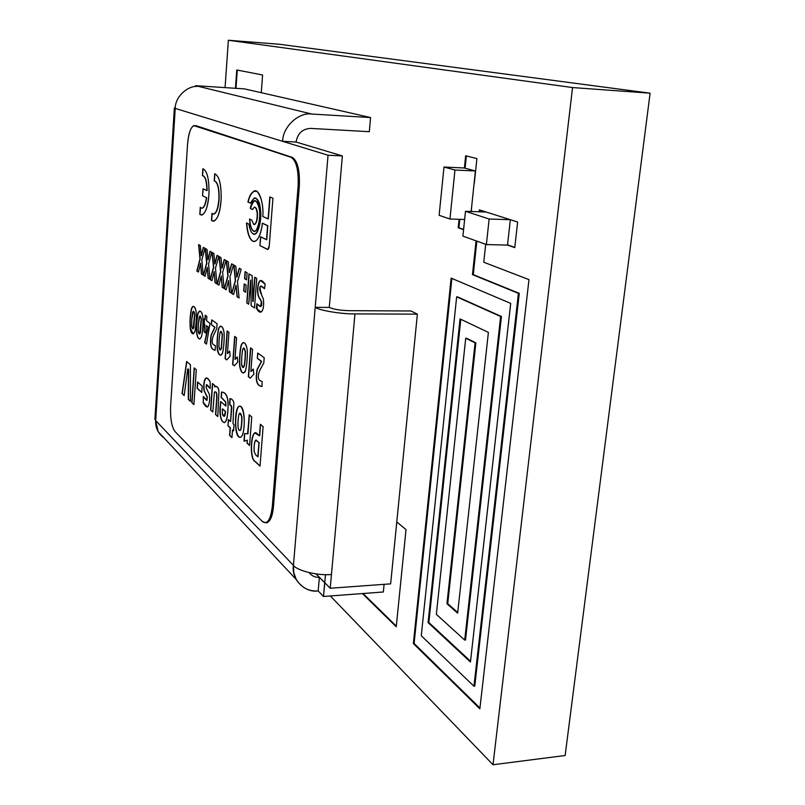 <?xml version="1.0" encoding="UTF-8"?>
<svg xmlns="http://www.w3.org/2000/svg" width="805" height="805" viewBox="0 0 805 805"><rect width="100%" height="100%" fill="white"/><g stroke="black" fill="none" stroke-linecap="round" stroke-linejoin="round"><path stroke-width="1.21" d="M279.536 44.275L650.108 93.189L565.14 755.503L493.012 764.75L572.546 87.554L228.358 40.25L225.078 87.614L228.358 40.25L572.546 87.554L650.108 93.189L279.536 44.275L228.358 40.25L279.536 44.275M330.342 595.962L493.012 764.75L330.342 595.962M485.687 244.318L483.755 262.229L528.976 279.627L479.861 708.813L413.357 643.547L451.132 278.117L510.702 303.394L470.452 662.002L428.089 622.577L460.037 318.931L488.394 332.395L457.653 613.158L446.956 603.75L475.071 342.86L465.713 338.211L436.35 614.326L464.706 640.086L500.63 316.486L456.656 296.844L421.277 635.729L473.964 686.242L518.43 293.342L472.475 274.626L476.067 240.846L472.475 274.626L473.27 274.636L476.842 241.128L473.27 274.636L472.475 274.626L519.265 293.352L473.27 274.636L519.265 293.352L518.43 293.342L473.964 686.242L474.759 686.162L519.265 293.352L474.759 686.162L473.964 686.242L421.277 635.729L456.656 296.844L501.445 316.496L457.441 296.854L501.445 316.496L500.63 316.486L464.706 640.086L465.501 640.005L501.445 316.496L465.501 640.005L464.706 640.086L436.35 614.326L465.713 338.211L475.866 342.86L466.508 338.211L475.866 342.86L475.071 342.86L446.956 603.75L447.731 603.69L475.866 342.86L447.731 603.69L446.956 603.75L457.653 613.158L488.394 332.395L460.037 318.931L428.089 622.577L428.844 622.507L460.792 319.283L428.844 622.507L428.089 622.577L470.452 662.002L510.702 303.394L451.132 278.117L413.357 643.547L414.102 643.487L451.877 278.429L414.102 643.487L413.357 643.547L479.861 708.813L528.976 279.627L483.755 262.229L485.687 244.318M479.156 211.785L479.367 209.864L493.022 214.2L479.367 209.864L479.156 211.785M262.591 74.986L261.273 92.706L262.591 74.986L236.761 69.985L262.591 74.986M235.463 88.298L236.761 69.985L235.463 88.298M406.022 529.589L396.251 626.763L362.411 593.557L396.251 626.763L406.022 529.589L396.785 521.982L406.022 529.589M464.394 168.034L465.662 155.768L476.912 158.575L474.336 183.097L476.912 158.575L465.662 155.768L464.394 168.034M458.206 227.765L459.081 219.302L458.206 227.765L458.92 227.785L459.796 219.332L458.92 227.785L458.206 227.765L463.569 229.646L458.206 227.765M471.589 207.388L471.348 211.514L471.589 207.388M503.095 217.39L517.635 222.009L514.767 247.628L507.522 245.082L514.767 247.628L517.635 222.009L503.095 217.39M650.108 93.189L572.546 87.554L493.012 764.75L565.14 755.503L650.108 93.189M514.798 247.397L507.553 244.851L514.798 247.397M479.891 211.806L480.072 210.085L479.891 211.806M463.589 229.425L458.92 227.785L463.589 229.425M465.099 168.215L466.367 155.939L465.099 168.215M396.312 626.119L363.045 593.506L396.312 626.119M235.986 88.329L237.284 70.085L235.986 88.329M457.723 612.464L447.731 603.69L457.723 612.464M470.533 661.267L428.844 622.507L470.533 661.267M479.951 708.028L414.102 643.487L479.951 708.028M390.646 583.856L417.372 314.161L354.955 313.9L330.221 588.254L390.646 583.856L330.221 588.254L354.955 313.9C341.401 314.121 319.454 310.458 315.208 307.329L293.433 565.402C297.317 570.826 318.307 575.897 331.469 574.488C318.307 575.897 297.317 570.826 293.433 565.402L328.038 155.234L282.646 141.328C282.636 126.979 298.615 112.026 311.706 114.038L370.582 117.56L369.314 131.688L310.529 128.398C302.449 128.891 297.619 133.429 296.059 142.022L342.356 155.929L329.275 307.409C333.602 309.331 340.193 310.408 349.038 310.67L410.973 310.982L417.372 314.161L390.646 583.856M324.757 582.659L325.472 574.639L324.757 582.659L330.221 588.254L324.757 582.659M244.489 88.882L370.582 117.56L244.489 88.882L195.645 85.682L311.706 114.038L198.956 86.487C188.048 84.787 175.017 96.791 175.228 108.413L282.646 141.328L175.228 108.413L155.677 420.572L293.433 565.402C291.158 579.198 304.793 593.054 318.176 590.92L319.384 577.296L316.093 573.925L319.384 577.296C315.278 577.608 311.847 576.058 309.11 572.637C311.847 576.058 315.278 577.608 319.384 577.296L318.176 590.92C308.919 591.584 301.603 587.791 296.25 579.53L293.775 572.566L293.433 565.402L155.677 420.572L175.228 108.413L174.363 108.011L175.289 107.568L175.228 108.413C175.017 96.791 188.048 84.787 198.956 86.487L195.645 85.682L195.595 86.538L195.645 85.682L244.489 88.882M174.363 108.011L154.912 419.194L155.677 420.572L154.963 418.489M282.646 141.328L328.038 155.234L342.356 155.929L296.059 142.022L282.646 141.328L296.059 142.022C297.619 133.429 302.449 128.891 310.529 128.398L369.314 131.688L370.582 117.56L311.706 114.038C298.615 112.026 282.636 126.979 282.646 141.328M155.677 420.572L158.152 431.631L164.109 438.011C158.062 433.422 155.244 427.616 155.677 420.572M318.176 590.92L323.469 596.475L324.697 582.74L319.384 577.296L324.828 582.729L323.469 596.475L383.341 591.987L384.096 584.329L383.341 591.987L323.469 596.475L318.176 590.92M342.356 155.929L328.038 155.234L315.208 307.329L329.275 307.409L342.356 155.929M354.955 313.9L417.372 314.161L410.973 310.982L349.038 310.67C340.193 310.408 333.602 309.331 329.275 307.409L315.208 307.329C319.454 310.458 341.401 314.121 354.955 313.9M259.532 209.109C256.825 198.493 253.817 198.292 250.506 208.505L252.539 209.521L254.279 207.167C255.899 207.277 256.876 209.3 257.208 213.214C257.449 218.98 256.543 222.733 254.481 224.484L253.726 224.424L251.754 220.057L253.726 224.424C256.121 224.132 257.288 220.399 257.208 213.214C256.201 206.905 254.642 205.678 252.539 209.521L250.285 208.505C253.585 198.282 256.594 198.483 259.311 209.099C261.293 217.974 256.715 234.738 253.394 231.015L254.742 231.136C258.153 231.186 260.83 216.082 259.311 209.099C258.576 203.564 256.946 200.757 254.39 200.656C252.428 201.803 251.059 204.42 250.285 208.505L250.506 208.505C251.281 204.43 252.649 201.814 254.622 200.656L255.115 200.576M254.078 241.53L252.659 241.178L254.883 241.389C258.184 239.84 260.568 234.738 262.038 226.094C259.884 237.384 256.755 242.406 252.659 241.178C249.319 238.914 247.256 232.836 246.471 222.935L248.916 224.122C249.741 229.425 251.13 232.655 253.082 233.812C251.13 232.655 249.741 229.425 248.916 224.122L246.471 222.935C247.256 232.836 249.319 238.914 252.659 241.178L252.881 241.188C249.55 238.944 247.497 232.897 246.702 223.045C247.497 232.897 249.55 238.944 252.881 241.188L254.078 241.53M201.149 208.022L200.274 207.277L201.149 208.022C203.534 208.576 205.295 205.114 206.442 197.638L202.528 195.786L203.001 188.793L206.915 190.584C206.714 181.155 205.215 176.174 202.397 175.661L202.86 168.728C207.167 170.69 209.199 179.072 208.978 193.894C209.199 179.072 207.167 170.69 202.86 168.728L202.397 175.661C205.215 176.174 206.714 181.155 206.915 190.584L207.116 190.584C206.966 181.487 205.517 176.506 202.79 175.651C205.517 176.506 206.966 181.487 207.116 190.584L203.001 188.793L202.528 195.786L203.202 188.883L202.528 195.786L206.442 197.638C205.637 203.564 204.239 207.056 202.256 208.113L201.149 208.022M201.572 215.056L202.196 214.945C205.899 212.56 208.163 205.547 208.978 193.894C207.68 208.374 204.852 215.338 200.495 214.794L199.801 214.311L200.274 207.277L199.801 214.311L200.707 214.794L199.801 214.311L200.465 207.499L200.012 214.311L201.572 215.056M212.721 213.909L211.967 213.335L212.721 213.909C215.982 214.251 218.054 209.129 218.95 198.553C219.03 187.786 217.441 181.9 214.2 180.883L214.683 173.789C219.222 175.732 221.385 184.315 221.164 199.529C221.385 184.315 219.222 175.732 214.683 173.789L214.2 180.883C217.441 181.9 219.03 187.786 218.95 198.553C218.407 207.056 216.746 212.208 213.979 214.019L212.721 213.909M213.416 221.184L214.09 221.073C217.974 218.608 220.329 211.433 221.164 199.529C219.815 214.392 216.847 221.516 212.268 220.902L211.484 220.349L211.967 213.335L211.484 220.349L212.48 220.912L211.484 220.349L212.168 213.526L211.695 220.359L213.416 221.184M298.112 186.227C298.746 170.429 296.421 160.809 291.128 157.347L194.931 125.58C191.177 125.771 188.712 132.09 187.525 144.548L170.6 406.354C170.187 418.348 171.626 426.7 174.906 431.42L262.279 521.449C267.27 525.011 270.621 520 272.321 506.415L298.112 186.227L299.319 186.277C299.953 170.489 297.619 160.859 292.326 157.408L291.128 157.347C296.421 160.809 298.746 170.429 298.112 186.227L272.321 506.415C271.496 515.723 269.313 521.187 265.761 522.827L262.279 521.449L174.906 431.42C171.626 426.7 170.187 418.348 170.6 406.354L187.525 144.548C188.37 134.113 190.423 127.794 193.713 125.6L292.326 157.408L195.957 125.64L292.326 157.408C297.619 160.859 299.953 170.489 299.319 186.277L298.112 186.227M253.394 231.015C251.22 229.546 249.922 225.541 249.51 218.99L251.754 220.057L249.51 218.99C249.922 225.541 251.22 229.546 253.394 231.015M266.525 239.719L267.592 225.732L262.259 223.216L262.038 226.094L262.259 223.216L267.592 225.732L266.757 239.719L267.824 225.732L262.49 223.216L267.824 225.732L266.757 239.719L260.568 236.751L266.525 239.719M253.082 233.812C256.725 237.616 261.907 221.083 260.337 210.347C258.143 197.245 254.873 194.85 250.536 203.182L247.94 202.035C249.761 193.814 252.84 190.322 257.167 191.55C261.132 196.591 263.064 204.047 262.963 213.909L262.772 216.485L268.115 218.93L269.806 196.933L272.935 198.241L269.273 245.736C268.971 248.383 268.347 249.61 267.421 249.429L259.904 245.555L260.568 236.751L259.904 245.555L260.79 236.861L259.904 245.555L267.844 249.47L269.273 245.736L272.935 198.241L269.806 196.933L268.347 218.94L270.027 197.034L268.347 218.94L262.772 216.485L262.963 213.909C263.356 203.997 259.522 188.742 254.269 190.956C251.271 192.727 249.158 196.41 247.94 202.035L248.161 202.045C249.379 196.42 251.492 192.727 254.491 190.966L255.396 190.825C251.955 191.912 249.54 195.645 248.161 202.045L250.536 203.182L254.269 197.98C257.59 198.191 259.613 202.317 260.337 210.347C261.514 218.849 258.355 233.832 254.682 233.953L253.082 233.812M230.129 427.797L227.966 425.835L228.429 419.576L230.592 421.518L231.458 406.505L230.592 421.518L228.429 419.576L227.966 425.835L228.63 419.757L227.966 425.835L230.129 427.797L229.576 435.414L230.129 427.797M231.679 406.505L230.592 421.518L231.79 407.883L231.186 405.579L229.616 404.523L229.938 398.535C232.343 399.159 233.641 400.779 233.853 403.386L232.987 423.661L234.034 424.607L233.571 430.927L232.514 429.971L231.951 437.618L229.576 435.414L231.951 437.618L232.514 429.971L233.571 430.927L234.034 424.607L232.987 423.661L233.853 403.386C233.641 400.779 232.343 399.159 229.938 398.535L229.616 404.523L231.458 406.505M242.305 435.475C236.489 444.39 233.027 417.141 237.666 407.682C242.768 400.055 246.833 422.977 242.305 435.475C245.907 425.422 244.418 403.788 239.045 406.364C234.486 407.28 233.631 440.134 240.796 437.155L242.305 435.475M201.28 337.114C199.449 340.233 197.939 339.056 196.742 333.582C195.977 329.265 196.903 315.53 198.141 312.873C199.932 309.814 201.461 310.921 202.719 316.194C203.504 320.35 202.548 334.327 201.28 337.114C202.548 334.327 203.504 320.35 202.719 316.194C202.085 312.662 201.008 310.961 199.489 311.102L198.141 312.873C196.903 315.53 195.977 329.265 196.742 333.582C197.346 337.245 198.402 339.016 199.922 338.915L201.28 337.114M230.139 356.082L226.779 359.916L225.108 358.617L227.101 330.976L228.942 332.304L227.402 353.506L229.596 351.101L230.139 356.082L229.596 351.101L227.402 353.506L228.942 332.304L227.101 330.976L225.108 358.617L226.779 359.916L230.139 356.082M237.807 361.958L234.336 365.812L232.625 364.474L234.668 336.43L236.569 337.798L234.99 359.312L237.254 356.897L237.807 361.958L237.254 356.897L234.99 359.312L236.569 337.798L234.668 336.43L232.625 364.474L234.336 365.812L237.807 361.958M245.253 371.115C243.08 374.395 241.279 372.997 239.84 366.909C238.924 362.139 240.021 347.217 241.5 344.389C243.643 341.179 245.465 342.507 246.974 348.364C247.92 352.972 246.773 368.177 245.253 371.115C246.773 368.177 247.92 352.972 246.974 348.364C246.189 344.369 244.871 342.447 243.04 342.588L241.5 344.389C240.021 347.217 238.924 362.139 239.84 366.909C240.594 371.045 241.882 373.067 243.714 372.967L245.253 371.115M263.114 426.61L260.015 466.145L255.094 461.567C248.614 458.327 251.241 426.187 257.238 433.835L259.462 435.767L260.357 424.255L263.114 426.61L260.357 424.255L259.462 435.767L254.954 432.979C250.727 433.845 249.47 459.172 255.094 461.567L260.015 466.145L263.114 426.61M261.434 361.405L257.298 358.376L257.711 353.043L264.211 357.732L263.809 362.995L261.152 367.805C258.697 372.071 257.831 375.683 258.566 378.632L259.552 380.292L262.178 381.59L261.917 386.45C256.674 385.937 255.084 380.212 257.147 369.284L261.434 361.405L257.147 369.284C255.084 380.212 256.674 385.937 261.917 386.45L262.178 381.59L259.552 380.292L258.566 378.632C257.831 375.683 258.697 372.071 261.152 367.805L263.809 362.995L264.211 357.732L257.711 353.043L257.298 358.376L257.922 353.204L257.298 358.376L261.434 361.405M253.857 374.265L250.184 378.159L248.343 376.73L250.526 347.871L252.549 349.33L250.868 371.467L253.273 369.032L253.857 374.265L253.273 369.032L250.868 371.467L252.549 349.33L250.526 347.871L248.343 376.73L250.184 378.159L253.857 374.265M222.301 353.365C220.308 356.565 218.658 355.277 217.35 349.521C216.515 344.983 217.521 330.684 218.869 327.937C220.832 324.807 222.492 326.015 223.871 331.569C224.726 335.937 223.679 350.507 222.301 353.365C223.679 350.507 224.726 335.937 223.871 331.569C223.166 327.816 221.979 326.015 220.318 326.156L218.869 327.937C217.521 330.684 216.515 344.983 217.35 349.521C218.024 353.405 219.191 355.297 220.852 355.196L222.301 353.365M214.784 327.273L211.343 324.747L211.685 319.857L217.098 323.761L216.756 328.591L214.553 333.129C212.5 337.174 211.785 340.525 212.399 343.172L213.214 344.621L215.398 345.647L215.187 350.105C210.819 349.954 209.491 344.832 211.212 334.719L214.784 327.273L211.212 334.719C209.491 344.832 210.819 349.954 215.187 350.105L215.398 345.647L213.214 344.621L212.399 343.172C211.785 340.525 212.5 337.174 214.553 333.129L216.756 328.591L217.098 323.761L211.685 319.857L211.343 324.747L211.886 320.008L211.343 324.747L214.784 327.273M204.903 319.575L205.205 315.188L206.885 316.405L206.583 320.803L210.035 323.328L206.483 344.097L204.631 342.658L207.992 326.941L206.251 325.643L205.738 333.099L204.057 331.831L204.138 319.022L204.903 319.575L204.138 319.022L203.806 323.831L204.571 324.395L204.057 331.831L205.738 333.099L206.251 325.643L207.992 326.941L204.631 342.658L206.483 344.097L210.035 323.328L206.583 320.803L206.885 316.405L205.205 315.188L204.903 319.575M194.659 331.992C192.898 335.101 191.429 333.954 190.252 328.561C189.728 320.954 190.181 314.141 191.61 308.124C193.361 305.095 194.85 306.172 196.058 311.354C196.833 315.459 195.907 329.235 194.659 331.992C195.907 329.235 196.833 315.459 196.058 311.354C195.454 307.892 194.407 306.232 192.928 306.363L191.61 308.124C190.181 314.141 189.728 320.954 190.252 328.561C190.845 332.163 191.862 333.904 193.321 333.783L194.659 331.992M256.342 308.396L256.865 303.767L259.723 306.303C261.343 306.725 261.877 305.206 261.333 301.744L259.633 298.474C257.379 294.7 256.956 289.78 258.355 283.732C259.582 279.577 261.665 279.496 264.603 283.491L265.117 284.125L264.543 288.733C259.784 284.376 258.667 286.147 261.192 294.056L263.356 298.987C264.573 308.546 261.695 316.898 256.845 309.04L261.082 312.008C263.326 310.277 264.08 305.94 263.356 298.987L261.192 294.056C259.301 289.991 259.18 287.305 260.81 285.986L264.543 288.733L265.117 284.125L260.458 280.563C257.68 280.925 256.05 294.761 259.633 298.474L261.333 301.744L260.619 306.514L256.865 303.767L256.342 308.396M252.76 301.382L252.156 275.713L248.936 273.851L246.773 302.962L248.705 304.199L250.727 280.15L251.16 305.769L254.491 307.902L256.725 278.369L254.732 277.212L252.911 301.473L254.732 277.212L256.725 278.369L254.491 307.902L251.16 305.769L250.637 280.231L248.705 304.199L246.773 302.962L248.936 273.851L252.156 275.713L252.911 301.473L254.954 277.343L253.132 301.473M243.674 290.987L244.197 283.934L246.199 285.141L245.666 292.225L243.674 290.987L245.666 292.225L246.199 285.141L244.197 283.934L243.674 290.987M244.579 278.701L245.102 271.627L247.115 272.784L246.582 279.899L244.579 278.701L246.582 279.899L247.115 272.784L245.102 271.627L244.579 278.701M237.515 281.509L239.075 298.041L237.012 296.723L236.086 285.181L233.601 294.539L231.709 293.332L235.362 280.512L233.762 265.026L235.795 266.214L236.771 277.081L239.236 268.206L241.178 269.343L237.515 281.509L241.178 269.343L239.236 268.206L236.771 277.081L235.795 266.214L233.762 265.026L235.362 280.512L231.709 293.332L233.601 294.539L236.086 285.181L237.012 296.723L239.075 298.041L237.515 281.509M229.958 276.91L231.468 293.181L229.465 291.893L228.57 280.532L226.155 289.78L224.323 288.603L227.865 275.944L226.306 260.699L228.288 261.856L229.234 272.543L231.619 263.788L233.51 264.885L229.958 276.91L233.51 264.885L231.619 263.788L229.234 272.543L228.288 261.856L226.306 260.699L227.865 275.944L224.323 288.603L226.155 289.78L228.57 280.532L229.465 291.893L231.468 293.181L229.958 276.91M222.613 272.442L224.082 288.452L222.14 287.214L221.264 276.024L218.93 285.161L217.149 284.014L220.58 271.506L219.071 256.503L220.993 257.62L221.908 268.146L224.233 259.502L226.064 260.558L222.613 272.442L226.064 260.558L224.233 259.502L221.908 268.146L220.993 257.62L219.071 256.503L220.58 271.506L217.149 284.014L218.93 285.161L221.264 276.024L222.14 287.214L224.082 288.452L222.613 272.442M215.488 268.095L216.917 283.873L215.026 282.656L214.17 271.637L211.906 280.663L210.165 279.556L213.516 267.19L212.047 252.418L213.919 253.505L214.804 263.869L217.058 255.326L218.839 256.362L215.488 268.095L218.839 256.362L217.058 255.326L214.804 263.869L213.919 253.505L212.047 252.418L213.516 267.19L210.165 279.556L211.906 280.663L214.17 271.637L215.026 282.656L216.917 283.873L215.488 268.095M208.565 263.879L209.944 279.416L208.113 278.238L207.288 267.381L205.084 276.296L203.393 275.219L206.644 263.004L205.215 248.443L207.026 249.5L207.901 259.723L210.095 251.281L211.826 252.287L208.565 263.879L211.826 252.287L210.095 251.281L207.901 259.723L207.026 249.5L205.215 248.443L206.644 263.004L203.393 275.219L205.084 276.296L207.288 267.381L208.113 278.238L209.944 279.416L208.565 263.879M201.844 259.784L203.192 275.089L201.401 273.952L200.606 263.255L198.453 272.06L196.823 271.013L199.982 258.938L198.594 244.599L200.354 245.626L201.2 255.688L203.333 247.356L205.013 248.332L201.844 259.784L205.013 248.332L203.333 247.356L201.2 255.688L200.354 245.626L198.594 244.599L199.982 258.938L196.823 271.013L198.453 272.06L200.606 263.255L201.401 273.952L203.192 275.089L201.844 259.784M247.739 433.804L249.188 414.756L251.754 416.94L249.57 445.487L247.044 443.183L247.276 440.164L243.985 441.12L244.559 433.523L247.739 433.804L244.559 433.523L243.985 441.12L247.276 440.164L247.044 443.183L249.57 445.487L251.754 416.94L249.188 414.756L247.739 433.804M220.147 406.424L220.681 401.554L225.742 405.982L225.581 401.977L221.123 397.459L221.476 392.065C227.614 392.367 229.475 400.91 227.06 417.694C224.947 428.25 218.537 419.445 220.147 406.424C219.624 416.718 221.123 422.112 224.655 422.625C227.04 420.482 228.187 413.79 228.097 402.53C227.574 395.557 225.37 392.065 221.476 392.065L221.123 397.459L225.581 401.977L225.742 405.982L220.681 401.554L220.147 406.424M214.663 385.364L212.46 383.482L210.588 410.017L212.792 412.019L214.422 392.075C216.374 391.089 217.078 393.866 216.545 400.387L215.539 414.525L217.803 416.386L215.539 414.525L216.545 400.387C217.068 393.826 216.364 391.059 214.432 392.075L212.792 412.019L210.588 410.017L212.46 383.482L214.663 385.364L214.553 386.863C217.119 385.837 218.578 387.416 218.93 391.582L217.783 416.567L215.539 414.525L217.783 416.567L218.93 391.582C218.608 388.292 217.501 386.511 215.619 386.229L214.764 386.863M210.206 388.523C207.821 385.414 206.543 384.186 206.362 384.85L206.171 387.819L209.34 394.299C209.994 398.797 209.622 402.772 208.233 406.223C207.247 407.863 205.617 406.787 203.343 402.983L203.273 396.432C205.617 399.592 206.865 400.85 207.046 400.206L207.167 397.197L203.987 390.516C203.071 382.405 205.104 372.292 210.186 381.872L210.206 388.523L210.186 381.872C208.334 379.034 206.915 377.776 205.929 378.088C204.027 380.161 203.383 384.307 203.987 390.516L207.167 397.197L207.046 400.206L203.273 396.432L203.343 402.983C205.164 405.962 206.513 407.26 207.378 406.877L208.233 406.223C209.622 402.772 209.994 398.797 209.34 394.299L206.171 387.819L206.362 384.85L210.206 388.523M197.144 388.332L197.577 382.023L202.196 386.068L201.753 392.438L197.144 388.332L201.753 392.438L202.196 386.068L197.577 382.023L197.144 388.332M191.811 402.671L194.166 367.915L196.279 369.716L193.904 404.623L191.811 402.671L193.904 404.623L196.279 369.716L194.166 367.915L191.811 402.671M188.451 369.485L187.776 368.901L184.164 395.547L182.061 393.595L186.629 361.495L190.423 364.725L190.473 401.423L188.3 399.401L188.451 369.485L188.3 399.401L190.473 401.423L190.423 364.725L186.629 361.495L182.061 393.595L184.164 395.547L187.776 368.901L188.451 369.485M265.841 522.807L266.918 522.767C270.47 521.127 272.654 515.663 273.489 506.365L272.321 506.415L273.489 506.365L299.319 186.277L273.489 506.365C272.452 516.931 269.906 522.415 265.841 522.807M260.035 465.944L255.316 461.557C249.691 459.162 250.949 433.845 255.185 432.979L255.427 432.939C250.999 432.919 249.59 459.112 255.316 461.557L260.035 465.944M259.683 435.767L260.568 424.436L259.683 435.767M257.821 456.807L255.648 454.815L254.239 451.836C253.817 446.01 254.36 442.176 255.849 440.315L259.15 442.579L256.081 440.305L259.15 442.579L257.821 456.807L258.928 442.589L256.745 440.647C254.833 437.668 253.575 447.047 254.239 451.836L255.648 454.815L257.821 456.807M258.043 456.797L259.15 442.579L258.043 456.797M261.685 386.47C256.745 385.454 255.306 379.719 257.369 369.284L261.665 361.395L257.53 358.376L261.665 361.395L257.369 369.284C255.306 380.212 256.896 385.937 262.138 386.45M250.275 378.058L248.343 376.73L250.737 348.022L248.574 376.73L250.275 378.058M251.1 371.467L253.303 369.233L251.1 371.467M243.201 367.533L244.277 366.164C245.163 361.515 245.535 356.535 245.394 351.201L243.764 348.002L245.394 351.201C245.535 356.535 245.163 361.515 244.277 366.164L243.201 367.533L241.57 364.283L241.762 356.545L242.677 349.37L243.523 348.012L245.173 351.201C245.314 356.535 244.941 361.526 244.056 366.164L243.432 367.523M243.533 373.007C241.842 372.655 240.685 370.622 240.061 366.909C239.145 362.139 240.242 347.207 241.721 344.389L243.482 342.548M241.721 344.389C240.242 347.207 239.145 362.139 240.061 366.909C241.5 372.987 243.301 374.395 245.485 371.115M241.762 356.545L241.57 364.283C242.184 367.754 243.009 368.378 244.056 366.164C244.941 361.526 245.314 356.535 245.173 351.201C244.529 347.75 243.704 347.146 242.677 349.37L241.762 356.545M234.426 365.712L232.625 364.474L234.879 336.581L232.836 364.474L234.426 365.712M235.211 359.302L237.274 357.108L235.211 359.302M226.859 359.815L225.108 358.617L227.302 331.127L225.32 358.617L226.859 359.815M227.624 353.496L229.626 351.312L227.624 353.496M220.409 350.004L221.415 348.666L222.432 334.337L220.952 331.328L222.432 334.337L221.415 348.666L220.409 350.004M219.101 339.539L219.946 332.666L220.731 331.328L222.22 334.337L221.204 348.666L220.409 349.994L218.93 346.955L219.101 339.539L218.93 346.955C219.483 350.245 220.238 350.819 221.204 348.666L222.22 334.337C221.647 331.066 220.892 330.513 219.946 332.666L219.101 339.539M220.681 355.226C219.161 354.904 218.125 353.003 217.561 349.511C216.726 344.983 217.732 330.684 219.081 327.937L220.731 326.116L219.081 327.937C217.732 330.684 216.726 344.983 217.561 349.511C218.869 355.277 220.52 356.565 222.512 353.365M214.774 350.155C210.819 349.229 209.703 344.087 211.423 334.719L214.995 327.273L211.554 324.747L214.995 327.273L211.423 334.719C209.703 344.832 211.021 349.954 215.398 350.105M206.513 343.956L204.631 342.658L208.203 326.941L206.251 325.643L208.203 326.941L204.842 342.658L206.513 343.956M205.748 332.948L204.057 331.831L204.772 324.395L203.806 323.831L204.339 319.162L204.269 331.831L205.748 332.948M205.104 319.575L205.396 315.329L205.104 319.575M199.539 333.954L200.475 332.646L201.411 318.891L200.063 316.053L201.411 318.891L200.475 332.646L199.539 333.954L198.191 331.076L198.352 323.972L199.851 316.053L201.21 318.891L199.741 333.954M199.761 338.945C198.382 338.643 197.446 336.852 196.943 333.582C196.179 329.265 197.104 315.53 198.342 312.873L199.882 311.072L198.342 312.873C197.104 315.53 196.179 329.265 196.943 333.582C197.446 336.852 198.382 338.643 199.761 338.945M198.352 323.972L198.191 331.076C198.704 334.216 199.399 334.739 200.274 332.646L201.21 318.891C200.676 315.771 199.982 315.268 199.127 317.361L198.352 323.972M192.969 328.903L193.894 327.605L194.8 314.031L193.492 311.253L194.8 314.031L193.894 327.605L192.969 328.903L191.66 326.075L191.821 319.072L193.281 311.253L194.599 314.031L193.17 328.903M193.17 333.813L190.453 328.561C189.93 320.954 190.382 314.141 191.811 308.124L193.311 306.333L191.811 308.124C190.382 314.141 189.93 320.954 190.453 328.561L193.17 333.813M191.821 319.072L191.66 326.075C192.154 329.165 192.828 329.668 193.693 327.605L194.599 314.031C194.086 310.972 193.411 310.478 192.566 312.541L191.821 319.072M260.518 306.534L261.565 301.744L259.864 298.474C256.272 294.761 257.902 280.935 260.679 280.563L260.991 280.502C258.033 279.989 256.141 294.58 259.864 298.474L261.565 301.744C262.058 304.582 261.716 306.182 260.518 306.534M261.424 294.056C258.928 286.288 259.975 284.447 264.563 288.532L261.122 285.976M260.79 312.058L256.574 308.396L257.067 303.968L257.077 309.04M246.994 302.962L249.158 273.972L246.994 302.962M245.676 292.094L243.895 290.987L244.408 284.064L243.895 290.987L245.676 292.094M246.592 279.768L244.801 278.711L245.324 271.748L244.801 278.711L246.592 279.768M239.065 297.89L237.012 296.723L236.086 285.181L237.223 296.723L239.065 297.89M233.631 294.429L231.709 293.332L235.573 280.512L233.993 265.167L235.573 280.512L231.931 293.332L233.631 294.429M236.992 277.081L239.427 268.317L236.992 277.081M231.458 293.03L229.465 291.893L228.57 280.532L229.677 291.893L231.458 293.03M226.185 289.659L224.323 288.603L228.077 275.944L226.537 260.83L228.077 275.944L224.535 288.613L226.185 289.659M229.445 272.543L231.81 263.899L229.445 272.543M224.072 288.311L222.14 287.214L221.264 276.024L222.351 287.214L224.072 288.311M218.96 285.04L217.149 284.014L220.791 271.506L219.302 256.634L220.791 271.506L217.36 284.014L218.96 285.04M222.13 268.146L224.424 259.602L222.13 268.146M216.897 283.732L215.026 282.656L214.17 271.637L215.237 282.666L216.897 283.732M211.936 280.553L210.165 279.556L213.728 267.2L212.268 252.539L213.728 267.2L210.377 279.556L211.936 280.553M215.016 263.879L217.249 255.437L215.016 263.879M209.934 279.275L208.113 278.238L207.288 267.381L208.324 278.238L209.934 279.275M205.104 276.185L203.393 275.219L206.855 263.004L205.436 248.574L206.855 263.004L203.595 275.219L205.104 276.185M208.103 259.723L210.276 251.391L208.103 259.723M203.182 274.958L201.401 273.952L200.606 263.255L201.612 273.952L203.182 274.958M198.483 271.949L196.823 271.013L200.183 258.948L198.815 244.73L200.183 258.948L197.024 271.023L198.483 271.949M201.401 255.698L203.514 247.457L201.401 255.698M249.59 445.286L247.044 443.183L247.276 440.164L247.266 443.173L249.59 445.286M244.911 441.221L243.985 441.12L244.78 433.573L244.207 441.11L244.911 441.221M247.387 433.865L247.96 433.794L249.399 414.927L247.548 433.865M241.892 416.618L239.96 413.146L241.671 416.618C242.013 420.784 241.158 431.108 239.971 430.283C237.384 431.792 237.596 419.928 238.964 414.273L239.729 413.146L241.892 416.618C242.235 420.774 241.369 431.098 240.192 430.273L239.971 430.283M240.615 437.196C233.631 438.685 234.969 407.068 239.266 406.354L239.477 406.314C235.02 406.052 233.52 438.695 240.615 437.196M241.671 416.618C240.967 413.136 240.061 412.351 238.964 414.273C237.908 418.761 237.254 429.608 239.226 429.991C240.997 432.999 241.963 422.313 241.671 416.618M229.616 404.523L230.15 398.566L229.838 404.523M233.581 430.735L232.514 429.971L233.581 430.735M231.971 437.427L229.576 435.414L230.351 427.797L228.187 425.825L230.351 427.797L229.787 435.414L231.971 437.427M225.35 411.556L224.162 416.316L222.371 413.74L222.371 408.91L225.571 411.546L222.371 408.91L222.371 413.74C223.005 416.115 223.77 416.779 224.665 415.742L225.35 411.556M224.152 416.316L224.887 415.742L225.571 411.546L222.583 408.91L225.571 411.546L224.374 416.316M225.953 405.982L225.792 401.967L221.123 397.459L221.687 392.085L221.335 397.449L225.792 401.967L225.953 405.982M224.494 422.655C221.164 421.548 219.785 416.135 220.359 406.414L220.872 401.725L220.359 406.414C219.785 416.135 221.164 421.548 224.494 422.655M210.799 410.017L212.651 383.653L210.799 410.017M215.75 414.515L216.756 400.387C217.3 394.068 216.666 391.28 214.834 392.035C216.666 391.28 217.3 394.068 216.756 400.387L215.75 414.515M206.966 400.266L207.378 397.197L204.198 390.516C203.585 384.307 204.239 380.161 206.14 378.088L206.311 378.058C204.279 379.849 203.574 383.995 204.198 390.516L207.378 397.197L206.996 400.266M210.226 388.272L206.674 384.78L210.226 388.272M207.217 406.907L203.051 402.178L207.217 406.907M201.773 392.266L197.346 388.332L197.768 382.184L197.346 388.332L201.773 392.266M193.925 404.442L192.013 402.671L194.357 368.076L192.013 402.671L193.925 404.442M184.184 395.386L182.061 393.595L186.8 361.646L182.252 393.585L184.184 395.386M190.473 401.232L188.3 399.401L188.652 369.485L187.978 368.901L188.652 369.485L188.501 399.401L190.473 401.232M213.536 214.1L214.19 214.029C216.968 212.218 218.618 207.066 219.161 198.563C219.242 187.796 217.652 181.91 214.412 180.894L214.895 173.81L214.412 180.873C217.652 181.91 219.242 187.796 219.161 198.563C218.457 208.123 216.585 213.295 213.536 214.1M202.598 175.641L203.061 168.758L202.598 175.641M201.874 208.183L202.468 208.123C204.45 207.066 205.839 203.574 206.644 197.648C205.678 204.39 204.088 207.901 201.874 208.183M250.556 203.102L248.161 202.045L250.556 203.102M254.118 234.054L254.903 233.963C258.576 233.842 261.736 218.859 260.568 210.357C259.955 203.051 258.133 198.895 255.105 197.889C258.133 198.895 259.955 203.051 260.568 210.357C261.927 219.856 257.852 235.785 254.118 234.054M254.259 224.535L254.702 224.494C256.765 222.744 257.68 218.98 257.439 213.224C257.137 209.582 256.242 207.549 254.732 207.127C256.242 207.549 257.137 209.582 257.439 213.224C257.6 219.795 256.533 223.569 254.259 224.535M253.625 231.025C251.462 229.576 250.164 225.601 249.741 219.101C250.164 225.601 251.462 229.576 253.625 231.025M462.895 236.107L486.381 244.559L489.138 219.01L465.481 211.313L462.895 236.107L465.481 211.313L486.17 212.017L510.34 219.695L507.522 245.082L510.34 219.695L486.17 212.017L465.481 211.313L489.138 219.01L510.34 219.695L489.138 219.01L486.381 244.559L507.522 245.082L486.381 244.559L462.895 236.107M443.998 167.038L439.127 215.307L449.945 219.02L454.956 170.026L443.998 167.038L454.956 170.026L475.413 170.972L471.156 211.504L475.413 170.972L464.213 167.983L475.413 170.972L454.956 170.026L449.945 219.02L464.626 219.483L449.945 219.02L439.127 215.307L443.998 167.038L464.213 167.983L443.998 167.038M158.152 431.631L296.25 579.53M265.761 522.827L266.918 522.767"/></g></svg>
